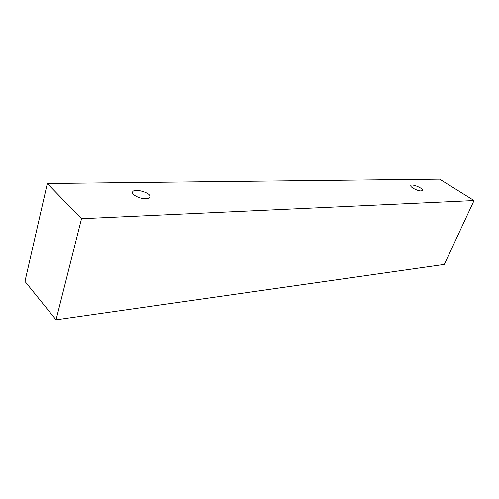 <?xml version="1.0" encoding="UTF-8"?>
<svg xmlns="http://www.w3.org/2000/svg" width="499" height="499" viewBox="0 0 499 499"><rect width="100%" height="100%" fill="white"/><g stroke="black" fill="none" stroke-linecap="round" stroke-linejoin="round"><path stroke-width="0.75" d="M421.218 190.936C417.838 191.179 409.822 187.044 410.796 185.572C411.432 183.333 423.682 188.41 422.503 190.431L421.218 190.936M47.324 183.507L24.95 281.411L56.044 319.847L444.328 264.42L474.05 200.548L439.644 179.153L47.324 183.507L81.524 218.724L474.05 200.548M145.914 198.745C140.138 199.064 131.487 194.766 132.566 192.134C133.42 187.643 151.584 192.764 149.937 197.011C149.569 198.066 148.228 198.646 145.914 198.745M81.524 218.724L56.044 319.847"/></g></svg>
